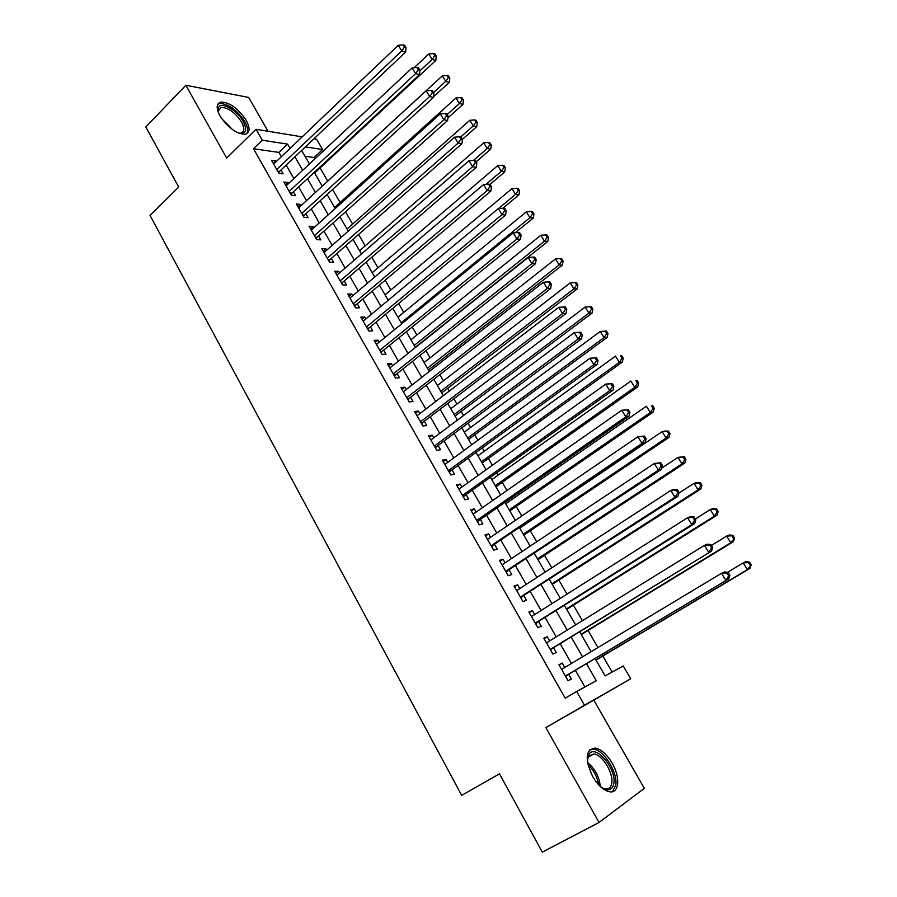 <?xml version="1.0" encoding="UTF-8"?>
<svg xmlns="http://www.w3.org/2000/svg" width="897" height="897" viewBox="0 0 897 897"><rect width="100%" height="100%" fill="white"/><g stroke="black" fill="none" stroke-linecap="round" stroke-linejoin="round"><path stroke-width="1.35" d="M612.18 763.201C606.91 754.411 601.293 749.365 595.328 748.076C585.55 749.387 584.665 758.851 592.67 776.488C597.907 785.29 603.502 790.38 609.444 791.748C619.244 793.811 620.567 777.307 612.18 763.201M246.215 120.344C238.232 108.459 229.811 102.37 220.942 102.067C216.3 103.48 215.975 108.077 219.978 115.836C227.984 127.766 236.382 133.9 245.184 134.258C249.983 132.823 250.319 128.181 246.215 120.344M595.126 658.622L605.116 675.912L623.247 665.989L630.692 678.782L584.496 705.233L576.648 691.486L596.303 680.733L586.526 663.746M268.035 131.254L248.671 97.448L185.87 85.26L145.819 126.959L178.705 187.103L150.057 215.448L461.675 795.37L499.472 773.831L542.293 852.15L599.039 822.471L644.326 788.34L593.803 700.131L630.692 678.782M313.928 138.811L316.607 139.248L322.606 149.552L305.395 146.884M314.869 158.926L314.073 157.547L322.606 149.552M612.146 672.066L602.862 656.032M597.951 647.556L588.062 630.479M582.4 620.702L573.407 605.183M566.994 594.117L558.887 580.135M551.756 567.812L544.524 555.321M536.675 541.777L530.295 530.766M521.751 516.01L516.201 506.435M512.086 499.337L511.301 497.981M506.973 490.513L502.242 482.339M498.093 475.175L496.714 472.809M492.341 465.263L488.417 458.479M484.223 451.247L482.283 447.895M477.866 440.27L474.726 434.854M470.499 427.555L467.987 423.227M463.536 415.535L461.17 411.443M456.898 404.076L453.837 398.806M449.341 391.036L447.738 388.255M443.432 380.821L439.833 374.621M435.292 366.795L434.428 365.292M430.089 357.791L425.963 350.682M416.87 334.985L412.228 326.968M403.773 312.38L398.627 303.5M390.812 289.989L385.161 280.245M377.951 267.811L371.818 257.226M365.225 245.834L358.609 234.42M352.611 224.059L345.524 211.838M340.109 202.487L332.563 189.469M327.73 181.104L320.083 167.918M564.807 667.48L562.296 663.074L558.943 664.744L568.07 680.778L571.4 679.029L568.732 674.365M549.648 640.918L547.248 636.713L543.851 638.249L552.888 654.115L556.263 652.5L553.628 647.892M534.646 614.613L532.358 610.622L528.905 612.034L537.852 627.732L541.272 626.241L538.671 621.677M519.789 588.589L517.614 584.788L514.116 586.077L522.973 601.618L526.449 600.261L523.87 595.731M505.089 562.823L503.026 559.223L499.472 560.39L508.24 575.773L511.761 574.529L509.216 570.055M490.536 537.325L488.585 533.906L484.985 534.948L493.664 550.186L497.23 549.065L494.707 544.636M476.128 512.075L474.278 508.846L470.633 509.776L479.222 524.846L482.844 523.848L480.344 519.464M461.854 487.082L460.116 484.032L456.427 484.851L464.938 499.775L468.604 498.889L466.126 494.55M447.738 462.336L446.101 459.466L442.367 460.172L450.787 474.95L454.499 474.177L452.043 469.871M433.756 437.826L432.219 435.135L428.441 435.729L436.783 450.361L440.528 449.7L438.106 445.45M419.908 413.573L418.473 411.05L414.661 411.532L422.913 426.019L426.703 425.47L424.303 421.254M406.206 389.545L404.861 387.201L401.004 387.571L409.178 401.923L413.012 401.475L410.624 397.304M392.628 365.763L391.384 363.577L387.482 363.846L395.577 378.052L399.457 377.715L397.091 373.589M379.184 342.206L378.029 340.176L374.094 340.355L382.111 354.427L386.024 354.192L383.692 350.099M365.875 318.872L364.81 317.011L360.829 317.078L368.779 331.015L372.726 330.881L370.416 326.833M352.689 295.763L351.714 294.059L347.7 294.037L355.571 307.839L359.551 307.806L357.264 303.791M339.627 272.879L338.741 271.331L334.693 271.208L342.486 284.876L346.511 284.943L344.235 280.963M326.687 250.218L325.891 248.817L321.81 248.604L329.524 262.137L333.583 262.294L331.341 258.358M313.872 227.76L313.165 226.515L309.05 226.201L316.686 239.611L320.79 239.869L318.558 235.967M301.19 205.525L300.551 204.415L296.402 204.023L303.982 217.309L308.108 217.646L305.899 213.778M288.61 183.493L288.06 182.528L283.878 182.035L291.379 195.198L295.55 195.636L293.364 191.812M314.073 157.547L304.969 156.224M281.366 156.695L278.922 152.423L253.47 148.723L565.222 698.191L576.648 691.486M584.9 686.979L575.403 670.384M571.456 663.488L560.21 643.855M556.207 636.859L545.174 617.585M541.126 610.509L530.295 591.583M526.191 584.429L515.562 565.85M511.413 558.607L500.986 540.375M496.792 533.053L486.544 515.158M482.306 507.747L472.259 490.188M467.976 482.709L458.109 465.465M453.781 457.907L444.093 440.988M439.732 433.363L430.224 416.757M425.817 409.054L416.488 392.751M412.037 384.981L402.888 368.992M398.391 361.155L389.41 345.457M384.88 337.552L376.067 322.146M371.504 314.174L362.859 299.071M358.262 291.032L349.774 276.198M345.132 268.102L336.812 253.559M332.137 245.397L323.974 231.123M319.265 222.905L311.248 208.9M306.516 200.625L298.656 186.89M293.88 178.559L286.165 165.082M276.153 161.662L275.693 160.843L271.477 160.271L278.911 173.312L283.104 173.827L280.94 170.038M593.803 700.131L545.869 727.59L599.039 822.471M545.869 727.59L584.496 705.233M253.47 148.723L262.249 140.201L256.026 129.28L302.166 136.871M185.87 85.26L226.661 158.051L256.026 129.28M301.639 150.449L309.454 163.994M314.286 172.359L322.27 186.161M327.069 194.481L335.198 208.553M339.963 216.816L348.249 231.157M352.981 239.353L361.435 253.974M366.133 262.126L374.733 277.027M379.409 285.1L388.177 300.293M392.808 308.31L401.744 323.795M406.341 331.744L415.457 347.52M420.009 355.403L429.293 371.481M433.812 379.308L443.275 395.689M447.749 403.437L457.392 420.132M461.82 427.813L471.654 444.822M476.038 452.424L486.051 469.77M490.401 477.294L500.604 494.965M504.91 502.41L515.304 520.417M519.565 527.784L530.149 546.127M534.365 553.415L545.152 572.107M549.323 579.316L560.311 598.355M564.426 605.475L575.639 624.873M579.697 631.903L591.112 651.671M290.067 148.409L287.601 144.125L262.249 140.201M582.545 656.817L571.21 637.105M567.173 630.098L556.039 610.745M551.958 603.647L541.037 584.653M536.899 577.466L526.18 558.831M521.998 551.565L511.469 533.267M507.242 525.922L496.916 507.96M492.632 500.526L482.496 482.911M478.179 475.399L468.234 458.109M463.861 450.518L454.106 433.554M449.7 425.896L440.113 409.234M435.673 401.508L426.266 385.161M421.781 377.368L412.553 361.323M408.023 353.452L398.974 337.709M394.4 329.782L385.519 314.331M380.922 306.337L372.199 291.189M367.557 283.127L359.013 268.248M354.337 260.13L345.939 245.543M341.23 237.357L333 223.039M328.257 214.798L320.184 200.76M315.408 192.463L307.48 178.682M302.67 170.329L294.9 156.818M278.922 152.423L287.601 144.125M273.17 163.243L275.693 160.843M285.515 184.917L288.06 182.528M297.983 206.781L300.551 204.415M310.564 228.858L313.165 226.515M323.256 251.149L325.891 248.817M336.083 273.641L338.741 271.331M349.023 296.346L351.714 294.059M362.085 319.276L364.81 317.011M375.282 342.43L378.029 340.176M388.592 365.808L391.384 363.577M402.047 389.399L404.861 387.201M415.625 413.237L418.473 411.05M429.338 437.299L432.219 435.135M443.185 461.607L446.101 459.466M457.167 486.152L460.116 484.032M471.295 510.931L474.278 508.846M485.557 535.969L488.585 533.906M499.977 561.264L503.026 559.223M514.53 586.806L517.614 584.788M529.23 612.606L532.358 610.622M544.087 638.675L547.248 636.713M559.089 665.013L562.296 663.074M277.666 171.125L279.539 171.361L405.668 52.015L401.744 50.916L276.736 169.499M404.48 47.104L406.038 47.552L404.659 45.299L403.089 44.85L404.48 47.104L401.744 50.916L398.29 45.276L273.641 164.061M279.539 171.361L278.631 172.818M405.668 52.015L406.038 47.552M403.089 44.85L398.29 45.276M314.645 172.975L435.83 60.447L432.175 59.426L428.8 53.966L414.066 67.746M419.852 70.885L432.175 59.426L434.787 55.737L436.256 56.152L434.91 53.977L433.442 53.551L434.787 55.737M428.8 53.966L433.442 53.551M436.256 56.152L435.83 60.447M218.42 112.663L218.061 109.367C218.285 99.993 236.584 108.907 243.188 121.342C247.505 130.278 245.935 134.18 238.49 133.059M239.118 133.216L240.71 133.148C244.545 131.994 244.825 128.282 241.551 122.003C235.16 112.495 228.41 107.618 221.301 107.393L218.274 110.948L218.274 112.035M246.72 133.754C248.435 131.074 247.807 127.038 244.825 121.622C236.909 109.815 228.533 103.772 219.72 103.491L217.78 104.299M587.501 762.372L587.636 757.909L588.959 754.332C595.171 743.4 616.688 768.651 613.828 783.473C612.18 790.638 607.718 791.681 600.429 786.591M602.481 788.048L605.172 788.923C608.816 789.349 611.003 787.42 611.743 783.126C613.638 773.091 602.324 754.646 593.915 753.951L588.724 756.16L587.445 759.871M612.416 791.681L615.757 785.346C618.044 772.855 604.006 750.049 593.601 749.197L589.89 749.612M290.09 192.922L291.94 193.124L419.516 74.608L415.636 73.61L289.193 191.353M418.372 69.764L419.919 70.168L418.529 67.903L416.982 67.488L418.372 69.764L415.636 73.61L412.149 67.914L286.065 185.87M291.94 193.124L291.032 194.582M419.516 74.608L419.919 70.168M416.982 67.488L412.149 67.914M302.625 214.932L304.464 215.089L433.498 97.425L429.663 96.528L301.762 213.419M432.41 92.649L433.946 93.019L432.533 90.72L430.997 90.35L432.41 92.649L429.663 96.528L426.142 90.776L298.611 207.891M304.464 215.089L303.545 216.536M433.498 97.425L433.946 93.019M430.997 90.35L426.142 90.776M315.284 237.144L317.112 237.257L447.625 120.478L443.836 119.671L314.455 235.698M446.594 115.769L448.108 116.094L446.684 113.784L445.17 113.448L446.594 115.769L443.836 119.671L440.281 113.863L311.27 230.103M317.112 237.257L316.17 238.714M447.625 120.478L448.108 116.094M445.17 113.448L440.281 113.863M328.055 259.569L329.872 259.648L461.899 143.755L458.154 143.06L327.27 258.179M460.912 139.125L462.415 139.416L460.98 137.073L459.477 136.781L460.912 139.125L458.154 143.06L454.566 137.185L324.052 252.539M329.872 259.648L328.93 261.083M461.899 143.755L462.415 139.416M459.477 136.781L454.566 137.185M433.576 96.697L449.352 82.311L445.731 81.38L442.333 75.864L322.247 186.139M433.599 92.458L445.731 81.38L448.365 77.658L449.812 78.039L448.444 75.841L446.998 75.46L448.365 77.658M442.333 75.864L446.998 75.46M449.812 78.039L449.352 82.311M447.906 117.899L462.998 104.388L459.421 103.536L455.99 97.975L334.57 207.476M447.155 114.558L459.421 103.536L462.056 99.802L463.491 100.139L462.112 97.919L460.688 97.571L462.056 99.802M455.99 97.975L460.688 97.571M463.491 100.139L462.998 104.388M462.37 139.349L476.778 126.668L473.246 125.916L469.781 120.31L347.016 229.015M460.666 137.006L473.246 125.916L475.892 122.149L477.305 122.452L475.915 120.22L474.502 119.906L475.892 122.149M469.781 120.31L474.502 119.906M477.305 122.452L476.778 126.668M476.128 161.763L490.704 149.171L487.206 148.521L483.707 142.847L359.562 250.756M473.504 160.384L487.206 148.521L489.863 144.72L491.253 144.989L489.852 142.724L488.461 142.455L489.863 144.72M483.707 142.847L488.461 142.455M491.253 144.989L490.704 149.171M340.961 282.207L342.755 282.241L476.318 167.279L472.618 166.674L340.21 280.884M475.388 162.716L476.868 162.962L475.41 160.597L473.93 160.339L475.388 162.716L472.618 166.674L468.985 160.754L336.958 275.188M342.755 282.241L341.802 283.676M476.318 167.279L476.868 162.962M473.93 160.339L468.985 160.754M489.997 184.367L488.54 184.154L489.997 186.542L491.466 186.755L489.997 184.367L504.753 171.899L501.311 171.338L497.768 165.62L372.233 272.688M485.972 184.356L501.311 171.338L503.968 167.515L505.347 167.75L503.935 165.463L502.555 165.227L503.968 167.515M497.768 165.62L502.555 165.227M505.347 167.75L504.753 171.899M353.979 305.058L355.761 305.047L490.883 191.039L487.228 190.545L353.272 303.803M489.997 186.542L487.228 190.545L483.561 184.558L349.987 298.051M355.761 305.047L354.797 306.482M490.883 191.039L491.466 186.755M488.54 184.154L483.561 184.558M502.836 208.239L518.948 194.851L515.551 194.391L511.974 188.605L385.026 294.833M498.508 208.586L515.551 194.391L518.208 190.534L519.576 190.725L518.141 188.415L516.784 188.224L518.208 190.534M511.974 188.605L516.784 188.224M519.576 190.725L518.948 194.851M367.131 328.134L368.902 328.078L505.594 215.045L501.984 214.652L366.458 326.945M504.776 210.627L506.211 210.784L504.731 208.373L503.284 208.205L504.776 210.627L501.984 214.652L498.284 208.597L363.15 321.137M368.902 328.078L367.916 329.513M505.594 215.045L506.211 210.784M503.284 208.205L498.284 208.597M515.237 232.738L533.278 218.027L529.925 217.668L526.315 211.827L397.932 317.179M401.172 322.797L529.925 217.668L532.605 213.778L533.939 213.935L532.493 211.602L531.159 211.445L532.605 213.778M526.315 211.827L531.159 211.445M533.939 213.935L533.278 218.027M380.406 351.433L382.156 351.332L520.462 239.286L516.907 239.006L379.767 350.312M519.688 234.947L521.112 235.07L519.621 232.626L518.197 232.502L519.688 234.947L516.907 239.006L513.162 232.895L376.426 344.448M382.156 351.332L381.169 352.756M520.462 239.286L521.112 235.07M518.197 232.502L513.162 232.895M415.311 347.274L547.764 241.439L544.457 241.17L540.813 235.272L410.961 339.739M414.235 345.412L544.457 241.17L547.136 237.257L548.448 237.369L546.991 235.014L545.668 234.902L547.136 237.257M540.813 235.272L545.668 234.902M548.448 237.369L547.764 241.439M393.817 374.957L395.543 374.811L535.475 263.785L531.977 263.628L393.211 373.903M534.769 259.536L536.171 259.603L534.657 257.136L533.255 257.058L534.769 259.536L531.977 263.628L528.187 257.45L389.836 367.983M395.543 374.811L394.545 376.235M535.475 263.785L536.171 259.603M533.255 257.058L528.187 257.45M407.35 398.717L409.066 398.526L550.646 288.542L547.204 288.498L406.79 397.73M550.007 284.371L551.386 284.394L549.85 281.905L548.471 281.871L550.007 284.371L547.204 288.498L543.38 282.252L403.381 391.754M409.066 398.526L408.045 399.939M550.646 288.542L551.386 284.394M548.471 281.871L543.38 282.252M421.018 422.7L422.711 422.465L565.985 313.558L562.587 313.625L420.502 421.792M565.402 309.465L566.758 309.454L565.211 306.931L563.854 306.942L565.402 309.465L562.587 313.625L558.73 307.323L417.06 415.748M422.711 422.465L421.68 423.866M565.985 313.558L566.758 309.454M563.854 306.942L558.73 307.323M434.821 446.93L436.503 446.639L581.48 338.842L578.139 339.021L434.339 446.089M580.953 334.828L582.288 334.772L580.729 332.226L579.395 332.282L580.953 334.828L578.139 339.021L574.237 332.652L430.874 439.99M436.503 446.639L435.46 448.04M581.48 338.842L582.288 334.772M579.395 332.282L574.237 332.652M448.758 471.396L450.417 471.048L597.133 364.384L593.848 364.698L448.332 470.622M596.684 360.471L593.848 364.698L589.912 358.251L596.415 357.78L595.103 357.892L596.684 360.471L597.996 360.359L596.415 357.78M444.822 464.467L589.912 358.251L595.103 357.892M450.417 471.048L449.363 472.45M597.133 364.384L597.996 360.359M462.841 496.097L464.478 495.716L612.965 390.206L609.736 390.632L462.448 495.413M612.573 386.372L609.736 390.632L605.744 384.129L612.27 383.613L610.969 383.77L612.573 386.372L613.862 386.215L612.27 383.613M458.905 489.19L605.744 384.129L610.969 383.77M464.478 495.716L463.413 497.106M612.965 390.206L613.862 386.215M477.058 521.056L478.684 520.619L628.954 416.298L625.792 416.858L476.711 520.439M628.629 412.564L625.792 416.858L621.756 410.277L628.281 409.716L627.014 409.929L628.629 412.564L629.896 412.351L628.281 409.716M473.134 514.16L621.756 410.277L627.014 409.929M478.684 520.619L477.596 521.998M628.954 416.298L629.896 412.351M491.421 546.262L645.122 442.681L642.017 443.365L491.119 545.735M644.865 439.025L642.017 443.365L637.946 436.704L644.483 436.11L643.239 436.368L644.865 439.025L646.109 438.768L644.483 436.11M487.508 539.389L637.946 436.704L643.239 436.368M493.025 545.768L491.926 547.148M645.122 442.681L646.109 438.768M505.93 571.725L661.47 469.333L658.42 470.151L505.673 571.277M661.28 465.79L658.42 470.151L654.305 463.435L660.854 462.785L659.631 463.099L661.28 465.79L662.491 465.465L660.854 462.785M502.028 564.863L654.305 463.435L659.631 463.099M507.511 571.176L506.401 572.544M661.47 469.333L662.491 465.465M520.596 597.447L677.986 496.288L675.004 497.241L520.383 597.077M677.874 492.834L675.004 497.241L670.844 490.446L673.838 489.527L677.392 489.751L676.203 490.121L677.874 492.834L679.063 492.464L677.392 489.751M516.694 590.596L670.844 490.446L676.203 490.121M522.144 596.841L521.022 598.209M677.986 496.288L679.063 492.464M535.397 623.426L694.693 523.534L691.766 524.622L535.24 623.146M694.648 520.182L691.766 524.622L687.562 517.748L690.499 516.694L694.121 517.008L692.955 517.434L694.648 520.182L695.803 519.755L694.121 517.008M531.506 616.598L687.562 517.748L692.955 517.434M536.933 622.776L535.801 624.133M694.693 523.534L695.803 519.755M550.354 649.675L711.568 551.072L550.242 649.484M711.601 547.832L708.72 552.305L704.459 545.365L707.329 544.165L711.041 544.569L709.897 545.051L711.601 547.832L712.734 547.338L711.041 544.569M546.475 642.869L704.459 545.365L709.897 545.051M551.868 648.968L550.713 650.314M711.568 551.072L712.734 547.338M428.43 369.99L562.385 265.075L559.123 264.918L555.445 258.964L424.113 362.511M427.421 368.23L559.123 264.918L561.802 260.971L563.114 261.038L561.634 258.661L560.333 258.594L561.802 260.971M555.445 258.964L560.333 258.594M563.114 261.038L562.385 265.075M441.672 392.908L577.152 288.957L573.934 288.901L570.223 282.891L437.388 385.497M440.719 391.271L573.934 288.901L576.636 284.932L577.915 284.954L576.423 282.555L575.145 282.521L576.636 284.932M570.223 282.891L575.145 282.521M577.915 284.954L577.152 288.957M455.037 416.051L592.065 313.075L588.903 313.131L585.147 307.054L450.787 408.696M454.151 414.537L588.903 313.131L591.605 309.129L592.872 309.106L591.37 306.684L590.103 306.696L591.605 309.129M585.147 307.054L590.103 306.696M592.872 309.106L592.065 313.075M468.526 439.418L607.134 337.44L604.029 337.608L600.239 331.464L464.321 432.13M467.718 438.016L604.029 337.608L606.731 333.572L607.975 333.505L606.462 331.06L605.217 331.116L606.731 333.572M600.239 331.464L605.217 331.116M607.975 333.505L607.134 337.44M482.149 462.998L622.35 362.052L619.3 362.332L615.465 356.131L477.978 455.777M481.409 461.731L619.3 362.332L622.013 358.262L623.236 358.161L621.699 355.683L620.477 355.784L622.013 358.262M620.477 355.784L621.699 355.683M623.236 358.161L622.35 362.052M495.895 486.813L637.733 386.921L634.74 387.313L630.86 381.046L491.769 479.66M495.234 485.669L634.74 387.313L637.453 383.21L638.653 383.064L637.105 380.552L635.906 380.709L637.453 383.21M635.906 380.709L637.105 380.552M638.653 383.064L637.733 386.921M509.788 510.853L653.274 412.037L650.325 412.553L646.412 406.218L505.695 503.778M509.193 509.844L650.325 412.553L653.061 408.415L654.227 408.213L652.668 405.691L651.491 405.881L653.061 408.415M651.491 405.881L652.668 405.691M654.227 408.213L653.274 412.037M523.803 535.128L668.971 437.422L666.079 438.05L662.132 431.659L519.755 528.12M523.287 534.242L666.079 438.05L668.814 433.89L669.969 433.643L668.388 431.087L667.233 431.322L668.814 433.89M667.233 431.322L662.132 431.659L665.025 431.053L668.388 431.087M669.969 433.643L668.971 437.422M537.965 559.638L684.826 463.065L682 463.827L678.009 457.358L661.795 468.088M537.527 558.898L682 463.827L684.747 459.623L685.869 459.32L684.276 456.741L683.144 457.033L684.747 459.623M683.144 457.033L678.009 457.358L684.276 456.741M685.869 459.32L684.826 463.065M552.249 584.396L700.86 488.977L698.09 489.863L694.054 483.326L678.872 493.137M551.902 583.779L698.09 489.863L700.837 485.625L701.936 485.277L700.322 482.676L699.223 483.012L700.837 485.625M699.223 483.012L694.054 483.326L696.834 482.474L700.322 482.676M701.936 485.277L700.86 488.977M566.691 609.388L717.051 515.17L714.348 516.179L710.267 509.574L695.343 518.993M566.422 608.917L714.348 516.179L717.107 511.907L718.183 511.503L716.546 508.868L715.47 509.261L717.107 511.907M715.47 509.261L710.267 509.574L712.98 508.599L716.546 508.868M718.183 511.503L717.051 515.17M581.267 634.639L733.421 541.631L730.775 542.775L726.648 536.092L711.545 545.398M581.077 634.302L730.775 542.775L734.587 538.021L732.939 535.352L731.885 535.801L733.533 538.469M731.885 535.801L726.648 536.092L729.306 534.993L732.939 535.352M734.587 538.021L733.421 541.631M565.469 676.203L728.644 578.924L565.402 676.091M728.745 575.784L725.864 580.303L721.558 573.273L724.361 571.938L728.14 572.432L727.019 572.97L728.745 575.784L729.855 575.235L728.14 572.432M561.6 669.409L721.558 573.273L727.019 572.97M566.949 675.43L565.794 676.775M561.455 669.162L562.105 669.106M728.644 578.924L729.855 575.235M595.989 660.136L749.959 568.373L747.38 569.651L743.209 562.901L727.467 572.353M595.888 659.945L747.38 569.651L751.181 564.807L749.511 562.116L748.479 562.61L750.15 565.312M748.479 562.61L743.209 562.901L745.811 561.668L749.511 562.116M751.181 564.807L749.959 568.373M278.182 172.033L278.967 172.134M221.649 118.516L232.749 129.785M228.858 126.679L224.71 122.474M587.535 762.54C595.014 768.707 599.274 776.69 600.306 786.478M598.658 784.808C597.324 776.903 593.769 770.243 588.006 764.827M290.594 193.808L291.379 193.898M303.119 215.785L303.892 215.852M315.755 237.974L316.529 238.03M328.515 260.377L329.289 260.41M341.398 282.981L342.161 282.992M354.416 305.81L355.167 305.81M367.546 328.851L368.286 328.829M380.799 352.129L381.539 352.084M394.187 375.619L394.915 375.563M407.709 399.344L408.427 399.266M421.355 423.294L422.072 423.193M435.146 447.491L435.852 447.368M449.061 471.923L449.767 471.777M463.121 496.602L463.816 496.433M477.327 521.516L478.011 521.336M506.155 572.118L506.827 571.882M520.798 597.806L521.449 597.548M535.576 623.751L536.227 623.471M550.511 649.955L551.15 649.663M565.603 676.439L566.231 676.114M218.274 110.948L218.061 109.367M218.352 110.365L221.301 107.393M588.724 756.16L588.959 754.332M588.197 757.135L593.915 753.951M380.44 351.489L382.077 351.4M393.884 375.081L395.386 374.946M407.451 398.885L408.83 398.728M421.142 422.924L422.409 422.745M434.978 447.188L436.121 446.998M448.937 471.699L449.969 471.486M463.043 496.445L463.962 496.22M477.271 521.426L478.09 521.202"/></g></svg>
